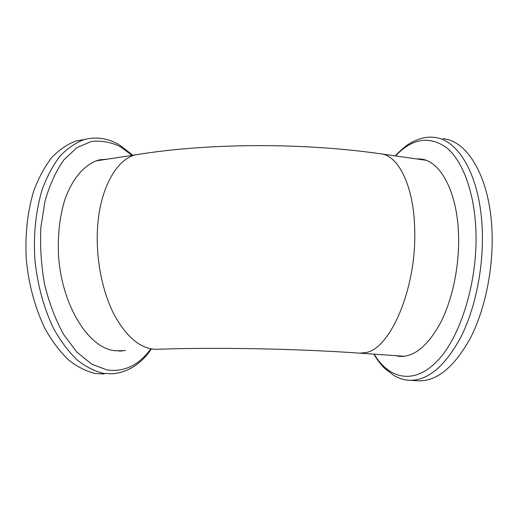 <?xml version="1.0" encoding="UTF-8"?>
<svg xmlns="http://www.w3.org/2000/svg" width="518" height="518" viewBox="0 0 518 518"><rect width="100%" height="100%" fill="white"/><g stroke="black" fill="none" stroke-linecap="round" stroke-linejoin="round"><path stroke-width="0.78" d="M402.946 356.157L404.532 356.235M102.512 159.907L96.348 160.761M416.394 158.89L420.215 158.974C439.776 160.166 457.323 190.967 458.547 234.842C459.544 265.171 452.719 298.504 441.058 321.769C428.399 345.318 414.73 356.863 400.058 356.41L395.208 355.62M419.865 159.382L422.817 159.395M442.922 138.733C467.372 140.384 490.002 177.389 492.003 231.209C493.576 268.635 484.997 309.932 470.163 338.513C454.046 367.333 436.732 381.436 418.207 380.814L417.579 380.775M125.498 350.408L121.465 350.984L112.529 350.375C87.244 345.739 61.946 304.72 58.573 256.248C57.524 235.509 59.628 216.615 64.886 199.566C72.475 178.16 84.855 164.277 98.549 160.075L108.307 159.013M100.466 159.609L105.18 159.492M104.105 374.002L95.267 373.497C86.292 371.367 77.428 366.893 68.687 360.068C60.172 351.91 52.402 341.653 45.37 329.306C35.554 309.511 28.917 285.671 26.405 260.632C24.786 235.548 27.448 211.202 33.897 190.507C38.824 177.493 44.813 166.459 51.878 157.407C59.389 149.65 67.398 144.192 75.9 141.025L84.654 139.465M114.355 350.712L118.311 350.66M122.332 350.518L118.616 351.075M401.502 356.442L398.692 355.86M425.744 160.237L381.643 153.943M95.927 160.917L135.282 154.869C116.304 159.641 99.896 188.649 97.559 227.81C95.61 258.106 102.182 291.647 114.342 315.015C127.609 338.688 142.243 350.103 158.249 349.255C214.562 347.228 296.264 348.627 359.686 353.153L365.436 352.641C390.015 349.508 416.699 288.461 414.711 229.895C413.979 185.567 398.057 154.662 380.044 153.716C303.431 142.774 209.117 142.722 135.282 154.869L141.738 153.852M395.519 155.918C412.069 138.468 428.962 135.625 446.205 147.403C462.309 160.217 474.384 191.479 475.906 230.413C477.965 281.009 460.793 336.564 437.516 360.774C414.193 385.23 389.044 379.182 374.164 354.157M395.169 155.866C407.401 143.415 412.063 141.997 418.499 139.303C424.333 137.367 429.532 136.733 434.09 137.399C458.165 138.979 480.393 176.049 482.264 230.05C483.747 267.599 475.207 309.065 460.547 337.762C444.619 366.705 427.531 380.879 409.298 380.27L407.077 380.076M150.317 349.533C138.494 365.397 124.074 372.209 107.064 369.962L91.79 364.193L76.962 352.221L63.546 334.356C55.581 319.774 49.288 303.25 44.665 284.79C41.233 265.715 39.957 246.633 40.831 227.551L45.06 200.88C49.773 184.622 56.041 170.953 63.863 159.874L76.923 147.643L91.252 141.492C101.139 140.346 110.852 142.074 120.377 146.691L132.096 155.361M151.029 349.508C140.585 364.4 127.609 372.507 112.108 373.834L103.347 373.323C94.444 371.179 85.658 366.679 76.975 359.816C68.525 351.612 60.8 341.297 53.807 328.878C44.049 308.968 37.432 284.991 34.913 259.816C33.275 234.596 35.884 210.12 42.262 189.329C47.132 176.256 53.063 165.177 60.056 156.099C67.495 148.316 75.434 142.845 83.858 139.685L75.9 141.025M359.686 353.153L403.567 356.203M420.215 158.974L421.95 159.22M373.828 354.137C377.266 359.855 380.827 364.562 384.511 368.272L393.991 375.582C399.507 378.606 404.61 380.167 409.298 380.27L418.207 380.814M132.848 155.245L119.321 144.833M118.667 144.457C107.414 138.073 95.811 136.48 83.858 139.685M121.465 350.984L118.939 351.075"/></g></svg>
